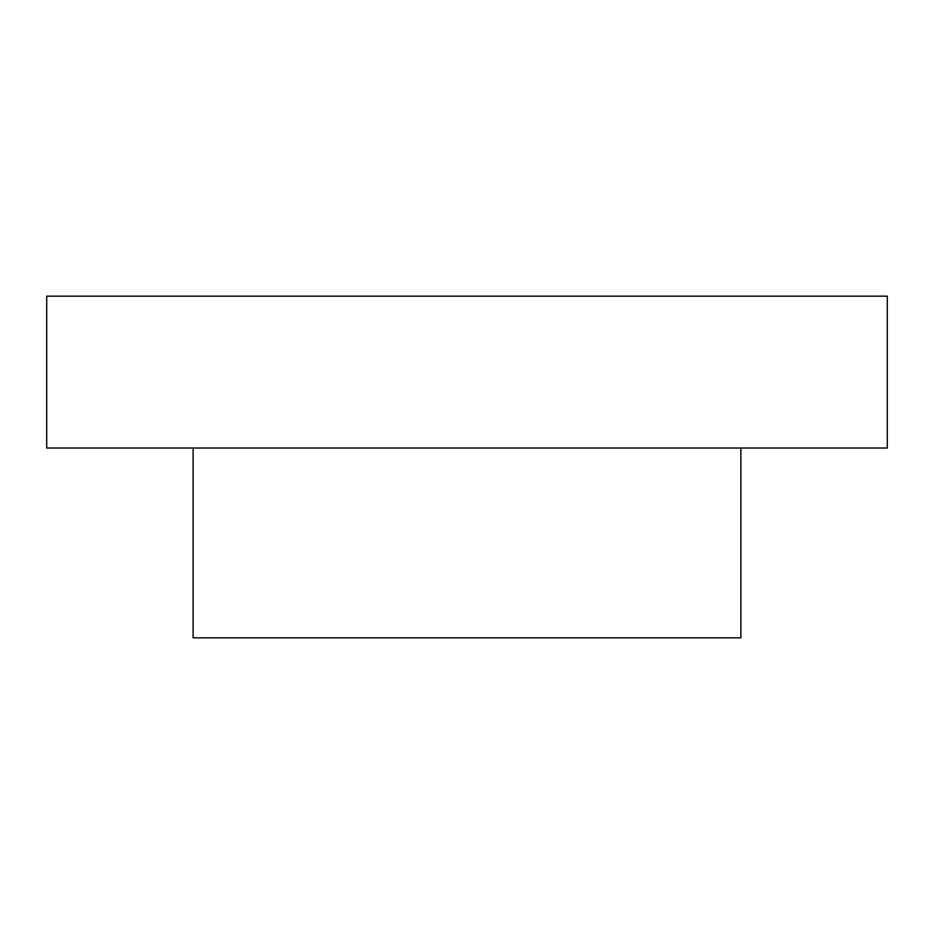 <?xml version="1.0" encoding="UTF-8"?>
<svg xmlns="http://www.w3.org/2000/svg" width="934" height="934" viewBox="0 0 934 934"><rect width="100%" height="100%" fill="white"/><g stroke="black" fill="none" stroke-linecap="round" stroke-linejoin="round"><path stroke-width="1.4" d="M668.499 448.016L887.3 448.016L887.3 296.171L46.7 296.171L46.7 448.016L668.499 448.016M193.128 448.016L193.128 637.829L740.872 637.829L740.872 448.016"/></g></svg>
